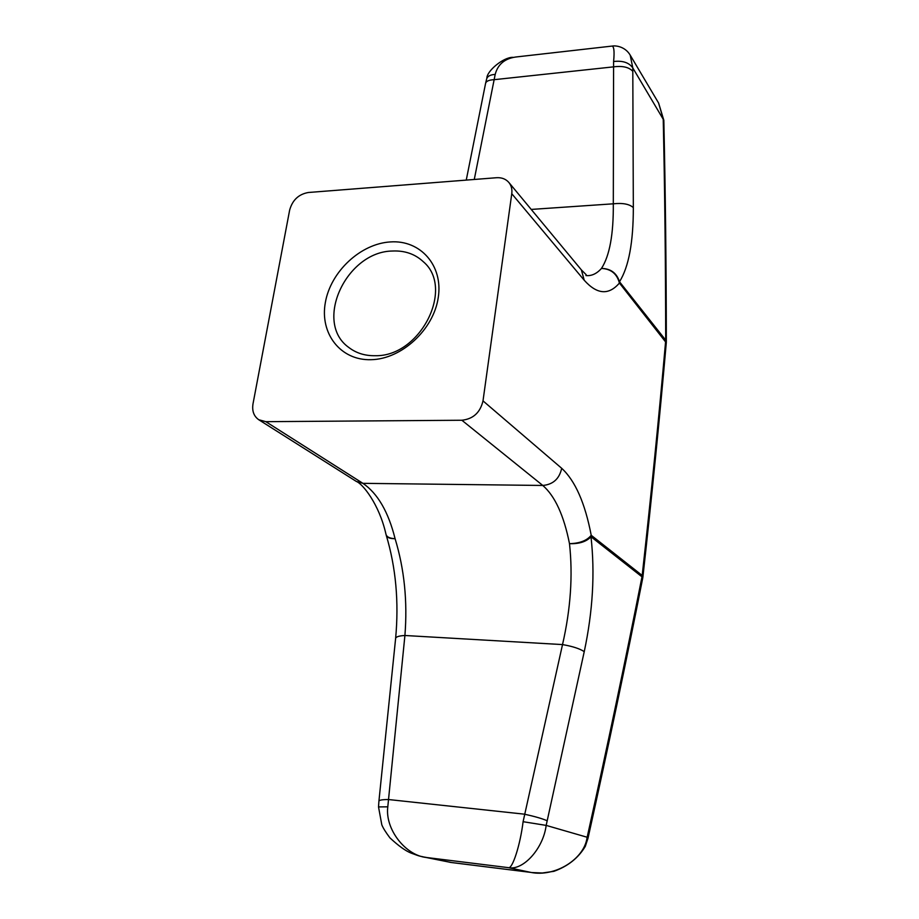 <?xml version="1.0" encoding="UTF-8"?>
<svg xmlns="http://www.w3.org/2000/svg" width="919" height="919" viewBox="0 0 919 919"><rect width="100%" height="100%" fill="white"/><g stroke="black" fill="none" stroke-linecap="round" stroke-linejoin="round"><path stroke-width="1.38" d="M375.262 355.71C364.981 355.894 356.135 353.126 348.726 347.405C313.39 322.351 346.21 251.507 392.447 251.025C404.785 250.439 415.112 254.035 423.441 261.835C454.871 288.382 420.293 356.836 375.262 355.71M371 359.697C340.398 360.627 319.605 333.379 325.36 302.477C330.691 271.587 360.627 243.627 390.426 241.927C420.282 239.767 443.303 265.361 438.26 297.503C433.676 329.634 401.523 359.249 371 359.697M265.821 421.672L461.866 420.247C473.205 418.995 480.246 412.539 483.003 400.879L511.768 193.714C512.32 189.303 511.355 185.569 508.873 182.479C505.829 178.987 501.705 177.401 496.513 177.723L308.347 192.496C298.686 194.208 292.46 200.055 289.657 210.037L253.001 403.855C251.898 410.954 253.816 416.238 258.756 419.73L265.821 421.672L362.913 483.337C377.652 493.4 388.369 511.849 395.09 538.695C404.349 569.102 407.622 601.371 404.911 635.5L387.795 806.825C384.843 829.179 405.716 855.911 427.059 857.565L423.154 856.876M423.567 856.967L451.321 862.516L530.803 872.395C554.961 877.358 584.07 859.242 587.023 837.864L587.161 837.255C607.402 746.125 625.69 659.314 641.99 576.81L590.986 536.742C595.075 572.974 592.824 611.273 584.243 651.64L546.173 825.4C543.278 848.639 523.083 870.81 508.425 867.651C512.411 869.248 520.246 845.089 523.095 821.701L562.52 644.587C570.653 609.125 572.974 575.489 569.493 543.669C563.875 515.433 554.973 496.03 542.784 485.462L461.866 420.247M585.931 275.562C591.526 276.137 596.707 273.759 601.474 268.428C609.63 255.792 613.57 234.253 613.306 203.811L613.605 61.504C614.627 50.763 613.926 45.64 611.503 46.145L517.638 56.794C505.461 57.954 497.972 63.825 495.192 74.405L474.273 179.469M483.003 400.879L561.693 468.299C575.214 480.763 585.058 503.095 591.216 535.283L642.186 575.466C651.203 494.319 659.015 416.284 665.62 341.351L665.689 340.133C665.609 263.971 664.793 190.187 663.219 118.781L658.555 102.962L630.204 55.151L632.789 67.903L633.329 207.614C633.352 242.294 628.745 267.004 619.498 281.742L665.689 340.133L666.332 341.902M449.747 862.275L451.263 862.516M587.023 837.864L587.861 838.886M523.095 821.701L546.173 825.4L587.161 837.255L587.999 838.289M666.252 343.224L666.286 342.821C659.704 417.685 651.916 495.64 642.932 576.695L642.186 575.466L642.68 578.327M613.605 61.504C622.668 60.459 629.067 62.595 632.789 67.903L663.84 120.309M663.208 118.321L663.828 120.24M658.67 103.181L663.828 120.309C665.413 191.669 666.252 265.396 666.332 341.5L666.286 342.821L619.417 283.041C616.971 273.77 610.986 268.899 601.474 268.428C610.687 268.589 616.695 273.023 619.498 281.742L619.417 283.041C608.734 295.458 596.994 294.528 584.22 280.238L511.768 193.714M531.228 209.429L613.306 203.811C622.737 202.8 629.412 204.064 633.329 207.614M466.255 180.09L485.508 83.755C485.887 81.286 488.747 79.93 494.1 79.689L613.249 66.892C622.416 65.663 628.895 67.11 632.709 71.245M590.986 536.742C586.425 541.682 579.257 543.991 569.493 543.669C579.694 543.393 586.931 540.602 591.216 535.283L590.986 536.742M584.243 651.64C579.82 648.688 572.583 646.344 562.52 644.587L404.911 635.5C398.766 635.822 395.652 636.89 395.595 638.682L378.938 800.989M547.069 820.724C542.267 818.611 534.697 816.428 524.347 814.165L388.484 799.53C382.086 799.541 378.892 800.139 378.904 801.322L378.525 806.916L387.795 806.825M561.693 468.299C559.395 478.799 553.089 484.52 542.784 485.462L362.913 483.337L356.342 481.441C362.477 483.624 379.156 503.98 385.923 534.019C386.485 536.857 389.541 538.408 395.09 538.695C389.805 538.752 386.83 537.523 386.164 534.984C395.894 567.425 399.041 601.991 395.595 638.682M485.657 83.02L486.542 79.367C487.231 76.357 490.114 74.703 495.192 74.405M508.425 867.651L427.059 857.565L451.493 862.516L530.803 872.395L508.425 867.651M531.929 872.556L542.256 873.004L553.881 871.327C567.896 866.307 578.361 857.978 585.3 846.365L588.034 838.117C608.229 747.124 626.471 660.428 642.737 578.04L642.898 577.017M508.873 182.479L581.371 269.887L584.22 280.238M581.371 269.887L586.207 274.735M630.204 55.151C625.414 46.915 616.408 45.387 612.376 46.042M258.756 419.73L356.342 481.441M423.613 856.967C419.788 855.899 421.901 857.197 411.034 853.062C405.52 850.891 398.49 845.836 389.932 837.875C385.762 832.327 383.051 827.962 381.799 824.78L378.525 806.951M486.852 78.299C486.679 71.039 503.532 57.024 512.974 57.334"/></g></svg>

